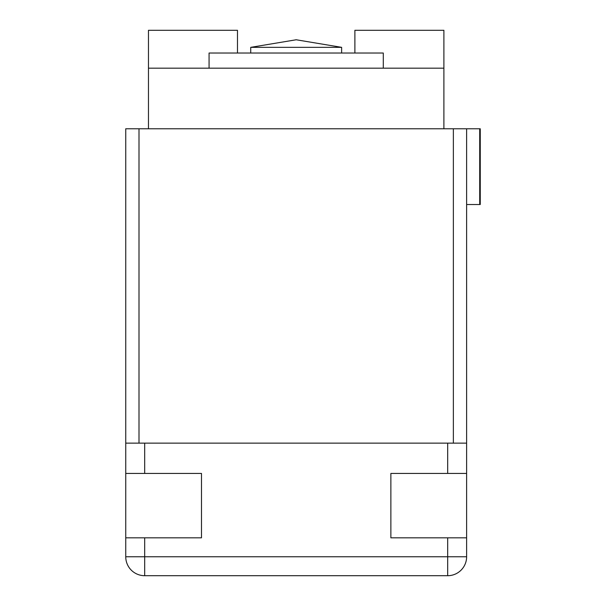 <?xml version="1.0" encoding="UTF-8"?>
<svg xmlns="http://www.w3.org/2000/svg" width="606" height="606" viewBox="0 0 606 606"><rect width="100%" height="100%" fill="white"/><g stroke="black" fill="none" stroke-linecap="round" stroke-linejoin="round"><path stroke-width="0.91" d="M466.62 128.775L466.62 443.137L125.745 443.137L125.745 473.437L201.495 473.437L201.495 537.825L125.745 537.825L125.745 556.762A18.938 18.938 0 0 0 144.683 575.7L447.682 575.7L447.682 556.762L144.683 556.762L144.683 575.7A18.938 18.938 0 0 1 125.745 556.762L125.745 128.775L480.255 128.775L480.255 204.525L466.62 204.525M479.717 128.775L479.717 204.525M466.62 443.137L466.62 556.762A18.938 18.938 0 0 1 447.682 575.7A18.938 18.938 0 0 0 466.62 556.762L447.682 556.762L447.682 537.825L390.87 537.825L390.87 473.437L447.682 473.437L447.682 443.137M466.62 537.825L447.682 537.825M466.62 473.437L447.682 473.437M139.001 128.775L139.001 443.137M453.364 443.137L453.364 128.775M237.476 53.025L237.476 30.3L148.47 30.3L148.47 68.175L443.895 68.175L443.895 128.775L443.895 30.3L354.889 30.3L354.889 53.025M148.47 68.175L148.47 128.775M383.295 68.175L383.295 53.025L209.07 53.025L209.07 68.175M250.732 47.344L296.183 39.769L341.632 47.344L250.732 47.344L250.732 53.025M341.632 47.344L341.632 53.025M144.683 537.825L144.683 556.762L125.745 556.762M144.683 443.137L144.683 473.437"/></g></svg>

